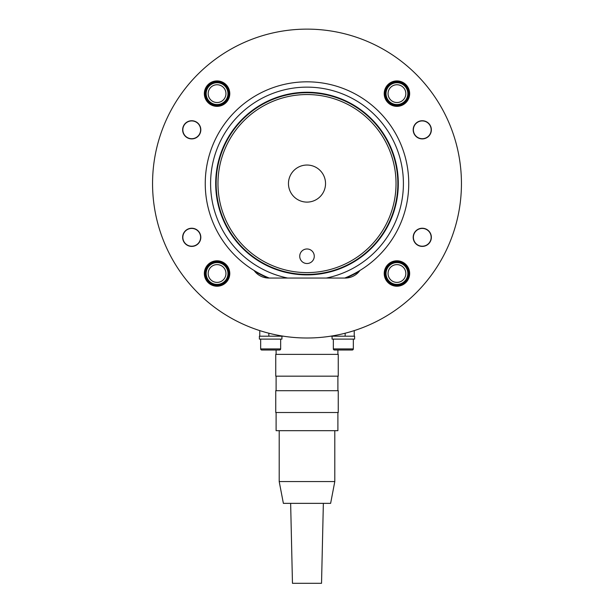 <?xml version="1.0" encoding="UTF-8"?>
<svg xmlns="http://www.w3.org/2000/svg" width="614" height="614" viewBox="0 0 614 614"><rect width="100%" height="100%" fill="white"/><g stroke="black" fill="none" stroke-linecap="round" stroke-linejoin="round"><path stroke-width="0.92" d="M217.97 183.571A89.03 89.03 0 0 0 307 272.601A89.03 89.03 0 0 0 396.03 183.571A89.03 89.03 0 0 0 307 94.541A89.03 89.03 0 0 0 217.97 183.571M397.849 183.571A90.849 90.849 0 0 1 307 274.42A90.849 90.849 0 0 1 216.151 183.571A90.849 90.849 0 0 1 307 92.722A90.849 90.849 0 0 1 397.849 183.571M345.736 278.05L344.761 278.05A101.747 101.747 0 0 0 307 81.823A101.747 101.747 0 0 0 254.081 270.475A18.167 18.167 0 0 0 268.848 278.05L345.152 278.05A18.167 18.167 0 0 0 359.919 270.475M314.268 256.245A7.268 7.268 0 0 0 307 248.977A7.268 7.268 0 0 0 299.732 256.245A7.268 7.268 0 0 0 307 263.513A7.268 7.268 0 0 0 314.268 256.245M325.535 183.571A18.535 18.535 0 0 0 307 165.036A18.535 18.535 0 0 0 288.465 183.571A18.535 18.535 0 0 0 307 202.106A18.535 18.535 0 0 0 325.535 183.571M287.697 278.05A96.436 96.436 0 0 1 307 87.134A96.436 96.436 0 0 1 326.303 278.05M269.239 278.05A101.747 101.747 0 0 1 254.081 270.475M205.253 273.506A11.812 11.812 0 0 1 217.064 261.694A11.812 11.812 0 0 1 228.876 273.506A11.812 11.812 0 0 1 217.064 285.318A11.812 11.812 0 0 1 205.253 273.506M205.253 93.635A11.812 11.812 0 0 1 217.064 81.823A11.812 11.812 0 0 1 228.876 93.635A11.812 11.812 0 0 1 217.064 105.447A11.812 11.812 0 0 1 205.253 93.635M385.124 273.506A11.812 11.812 0 0 1 396.936 261.694A11.812 11.812 0 0 1 408.747 273.506A11.812 11.812 0 0 1 396.936 285.318A11.812 11.812 0 0 1 385.124 273.506M385.124 93.635A11.812 11.812 0 0 1 396.936 81.823A11.812 11.812 0 0 1 408.747 93.635A11.812 11.812 0 0 1 396.936 105.447A11.812 11.812 0 0 1 385.124 93.635M359.19 328.927A154.444 154.444 0 0 1 354.24 330.608L354.24 336.196L330.624 336.196M283.376 336.196L259.76 336.196L259.76 330.608A154.444 154.444 0 0 1 254.81 328.927M338.813 336.196L354.608 336.196L354.608 339.105L332.074 339.105L332.074 336.196M333.348 339.105L333.348 348.913A1.09 1.09 0 0 0 334.438 350.003L338.759 350.003M353.334 339.105L353.334 348.913A1.09 1.09 0 0 1 352.244 350.003L334.438 350.003M347.915 350.003L352.244 350.003M266.138 336.196L259.392 336.196L259.392 339.105L281.926 339.105L281.926 336.196L266.138 336.196M260.666 339.105L260.666 348.913A1.09 1.09 0 0 0 261.756 350.003L266.085 350.003M279.562 350.003L261.756 350.003A1.09 1.09 0 0 1 260.666 348.913L280.652 348.913A1.09 1.09 0 0 1 279.562 350.003L275.241 350.003M280.652 339.105L280.652 348.913M259.76 336.196L259.76 330.608M200.617 237.319A8.888 8.888 0 0 1 191.729 246.206A8.888 8.888 0 0 1 182.842 237.319A8.888 8.888 0 0 1 191.729 228.431A8.888 8.888 0 0 1 200.617 237.319M200.617 129.815A8.888 8.888 0 0 1 191.729 138.703A8.888 8.888 0 0 1 182.842 129.815A8.888 8.888 0 0 1 191.729 120.927A8.888 8.888 0 0 1 200.617 129.815M431.158 129.815A8.888 8.888 0 0 1 422.271 138.703A8.888 8.888 0 0 1 413.383 129.815A8.888 8.888 0 0 1 422.271 120.927A8.888 8.888 0 0 1 431.158 129.815M431.158 237.319A8.888 8.888 0 0 1 422.271 246.206A8.888 8.888 0 0 1 413.383 237.319A8.888 8.888 0 0 1 422.271 228.431A8.888 8.888 0 0 1 431.158 237.319M334.799 481.553L330.624 503.357L283.376 503.357L279.201 481.553L334.799 481.553L334.799 430.675M337.892 412.508L337.892 430.675L276.108 430.675L276.108 412.508M290.645 503.357L292.464 583.3L321.536 583.3L323.355 503.357M306.302 412.508L275.747 412.508L275.747 390.704L338.253 390.704L338.253 412.508L306.302 412.508M306.302 376.167L275.747 376.167L275.747 354.362L338.253 354.362L338.253 376.167L306.302 376.167M431.358 129.815A9.087 9.087 0 0 0 422.271 120.735A9.087 9.087 0 0 0 413.184 129.815A9.087 9.087 0 0 0 422.271 138.902A9.087 9.087 0 0 0 431.358 129.815M431.358 237.319A9.087 9.087 0 0 0 422.271 228.239A9.087 9.087 0 0 0 413.184 237.319A9.087 9.087 0 0 0 422.271 246.406A9.087 9.087 0 0 0 431.358 237.319M200.816 129.815A9.087 9.087 0 0 0 191.729 120.735A9.087 9.087 0 0 0 182.642 129.815A9.087 9.087 0 0 0 191.729 138.902A9.087 9.087 0 0 0 200.816 129.815M200.816 237.319A9.087 9.087 0 0 0 191.729 228.239A9.087 9.087 0 0 0 182.642 237.319A9.087 9.087 0 0 0 191.729 246.406A9.087 9.087 0 0 0 200.816 237.319M409.653 93.635A12.717 12.717 0 0 0 396.936 80.918A12.717 12.717 0 0 0 384.218 93.635A12.717 12.717 0 0 0 396.936 106.352A12.717 12.717 0 0 0 409.653 93.635M409.653 273.506A12.717 12.717 0 0 0 396.936 260.789A12.717 12.717 0 0 0 384.218 273.506A12.717 12.717 0 0 0 396.936 286.224A12.717 12.717 0 0 0 409.653 273.506M229.782 93.635A12.717 12.717 0 0 0 217.064 80.918A12.717 12.717 0 0 0 204.347 93.635A12.717 12.717 0 0 0 217.064 106.352A12.717 12.717 0 0 0 229.782 93.635M229.782 273.506A12.717 12.717 0 0 0 217.064 260.789A12.717 12.717 0 0 0 204.347 273.506A12.717 12.717 0 0 0 217.064 286.224A12.717 12.717 0 0 0 229.782 273.506M152.556 183.571A154.444 154.444 0 0 0 307 338.007A154.444 154.444 0 0 0 461.444 183.571A154.444 154.444 0 0 0 307 29.127A154.444 154.444 0 0 0 152.556 183.571M225.952 273.506A8.888 8.888 0 0 1 217.064 282.394A8.888 8.888 0 0 1 208.177 273.506A8.888 8.888 0 0 1 217.064 264.619A8.888 8.888 0 0 1 225.952 273.506M227.971 273.506A10.898 10.898 0 0 1 217.064 284.405A10.898 10.898 0 0 1 206.166 273.506A10.898 10.898 0 0 1 217.064 262.6A10.898 10.898 0 0 1 227.971 273.506M396.936 264.619A8.888 8.888 0 0 1 405.823 273.506A8.888 8.888 0 0 1 396.936 282.394A8.888 8.888 0 0 1 388.048 273.506A8.888 8.888 0 0 1 396.936 264.619M396.936 262.6A10.898 10.898 0 0 1 407.834 273.506A10.898 10.898 0 0 1 396.936 284.405A10.898 10.898 0 0 1 386.029 273.506A10.898 10.898 0 0 1 396.936 262.6M388.048 93.635A8.888 8.888 0 0 1 396.936 84.747A8.888 8.888 0 0 1 405.823 93.635A8.888 8.888 0 0 1 396.936 102.523A8.888 8.888 0 0 1 388.048 93.635M386.029 93.635A10.898 10.898 0 0 1 396.936 82.736A10.898 10.898 0 0 1 407.834 93.635A10.898 10.898 0 0 1 396.936 104.533A10.898 10.898 0 0 1 386.029 93.635M217.064 102.523A8.888 8.888 0 0 1 208.177 93.635A8.888 8.888 0 0 1 217.064 84.747A8.888 8.888 0 0 1 225.952 93.635A8.888 8.888 0 0 1 217.064 102.523M217.064 104.533A10.898 10.898 0 0 1 206.166 93.635A10.898 10.898 0 0 1 217.064 82.736A10.898 10.898 0 0 1 227.971 93.635A10.898 10.898 0 0 1 217.064 104.533M359.32 271.258A102.116 102.116 0 0 1 345.759 278.042M215.691 183.571A91.309 91.309 0 0 1 307 92.254A91.309 91.309 0 0 1 398.309 183.571A91.309 91.309 0 0 1 307 274.88A91.309 91.309 0 0 1 215.691 183.571M268.241 278.042A102.116 102.116 0 0 1 254.68 271.258M333.348 348.913L353.334 348.913M268.848 336.196L268.848 333.225M345.152 336.196L345.152 333.225M279.201 481.553L279.201 430.675M276.108 390.704L276.108 376.167M276.108 354.362L276.108 350.003M337.892 390.704L337.892 376.167M337.892 354.362L337.892 350.003"/></g></svg>
